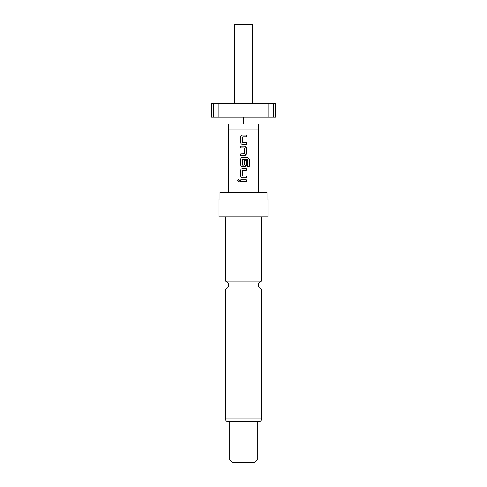 <?xml version="1.0" encoding="UTF-8"?>
<svg xmlns="http://www.w3.org/2000/svg" width="487" height="487" viewBox="0 0 487 487"><rect width="100%" height="100%" fill="white"/><g stroke="black" fill="none" stroke-linecap="round" stroke-linejoin="round"><path stroke-width="0.73" d="M237.772 180.653L238.776 179.587L239.805 180.653L238.776 181.724L237.772 180.653M238.8 181.724L237.82 180.653L238.8 179.587M243.5 281.182L225.408 281.182A4.097 4.097 0 0 1 225.408 289.114L261.592 289.114A4.097 4.097 0 0 1 261.592 281.182L243.5 281.182M252.376 103.542L252.376 24.35L234.624 24.35L234.624 103.542M266.103 117.197L266.103 124.027L220.897 124.027L220.897 117.197M258.451 124.027L258.859 129.883L228.141 129.883L228.141 192.298M243.5 216.873L268.075 216.873L268.075 199.122L267.107 199.122L267.107 192.298L219.893 192.298L219.893 199.122L218.925 199.122L218.925 216.873L243.5 216.873M229.846 459.917L257.154 459.917L254.421 462.65L232.579 462.65L229.846 459.917L229.846 421.687L258.859 421.687C260.533 421.511 261.446 420.598 261.592 418.954L261.592 289.114M261.592 418.954L225.408 418.954C225.554 420.598 226.467 421.511 228.141 421.687L257.154 421.687L257.154 459.917M242.319 144.298C241.363 144.195 240.84 143.659 240.736 142.691L240.736 136.67C240.84 135.703 241.363 135.167 242.319 135.063L246.306 135.063L246.312 136.786L242.423 136.902L242.423 142.46L246.312 142.575L246.312 144.298L242.307 144.298C241.345 144.195 240.815 143.659 240.712 142.691L240.712 136.67C240.815 135.703 241.345 135.167 242.307 135.063L244.626 135.063M243.5 146.246L244.718 146.246C245.679 146.35 246.209 146.885 246.312 147.853L246.312 153.874C246.209 154.842 245.679 155.371 244.718 155.481L240.712 155.481L240.712 153.758L244.602 153.642L244.602 148.085L240.712 147.969L240.712 146.246L243.5 146.246M243.5 157.429L247.713 157.429L249.228 159.036L249.228 166.262L247.597 166.262L247.597 159.45L242.423 159.45L242.423 165.014L244.602 165.014L244.602 160.126L246.312 160.126L246.312 165.056C246.209 166.024 245.679 166.56 244.718 166.664L242.307 166.664C241.345 166.56 240.815 166.024 240.712 165.056L240.712 159.036C240.815 158.068 241.345 157.532 242.307 157.429L247.713 157.429M243.5 168.612L246.312 168.612L246.312 170.334L242.423 170.45L242.423 176.008L246.312 176.124L246.312 177.846L242.307 177.846C241.345 177.743 240.815 177.207 240.712 176.239L240.712 170.219C240.815 169.251 241.345 168.715 242.307 168.612L242.319 168.612C241.363 168.715 240.84 169.251 240.736 170.219L240.712 170.219M243.5 179.794L246.312 179.794L246.312 181.517L240.712 181.517L240.712 179.794L243.5 179.794M218.846 117.197L218.846 103.542L211.413 103.542L211.413 117.197L273.615 117.197L273.615 103.542L268.154 103.542L268.154 117.197M268.154 103.542L218.846 103.542M273.615 117.197L275.587 117.197L275.587 103.542L273.615 103.542M243.5 117.197L243.5 124.027M213.385 103.542L213.385 117.197M246.282 179.794L246.282 181.517L240.736 181.517L240.736 179.794L246.312 179.794M246.312 176.124L246.282 177.846L242.307 177.846C241.363 177.743 240.84 177.207 240.736 176.239L240.712 176.239M242.544 176.124L243.5 176.124M246.312 168.612L246.282 170.334L242.544 170.334M240.736 176.239L240.736 170.219M247.67 157.429L249.228 159.036M249.18 159.036L249.18 166.262M246.312 160.126L246.282 165.056L244.705 166.664L242.307 166.664C241.363 166.56 240.84 166.024 240.736 165.056L240.712 159.036M240.736 159.036C240.84 158.068 241.363 157.532 242.319 157.429M242.544 165.13L243.5 165.13M244.705 146.246L246.282 147.853L246.312 153.874M246.282 153.874L244.705 155.481M243.5 147.969L240.736 147.969L240.736 146.246M240.736 155.481L240.736 153.758M246.282 142.575L246.312 144.298M246.282 144.298L243.5 144.298M243.5 142.575L242.538 142.575M246.282 135.063L246.312 136.786M246.282 136.786L243.5 136.786M261.592 281.182L261.592 216.873M258.859 129.883L258.859 192.298M225.408 418.954L225.408 289.114M225.408 281.182L225.408 216.873M228.549 124.027L228.141 129.883"/></g></svg>
